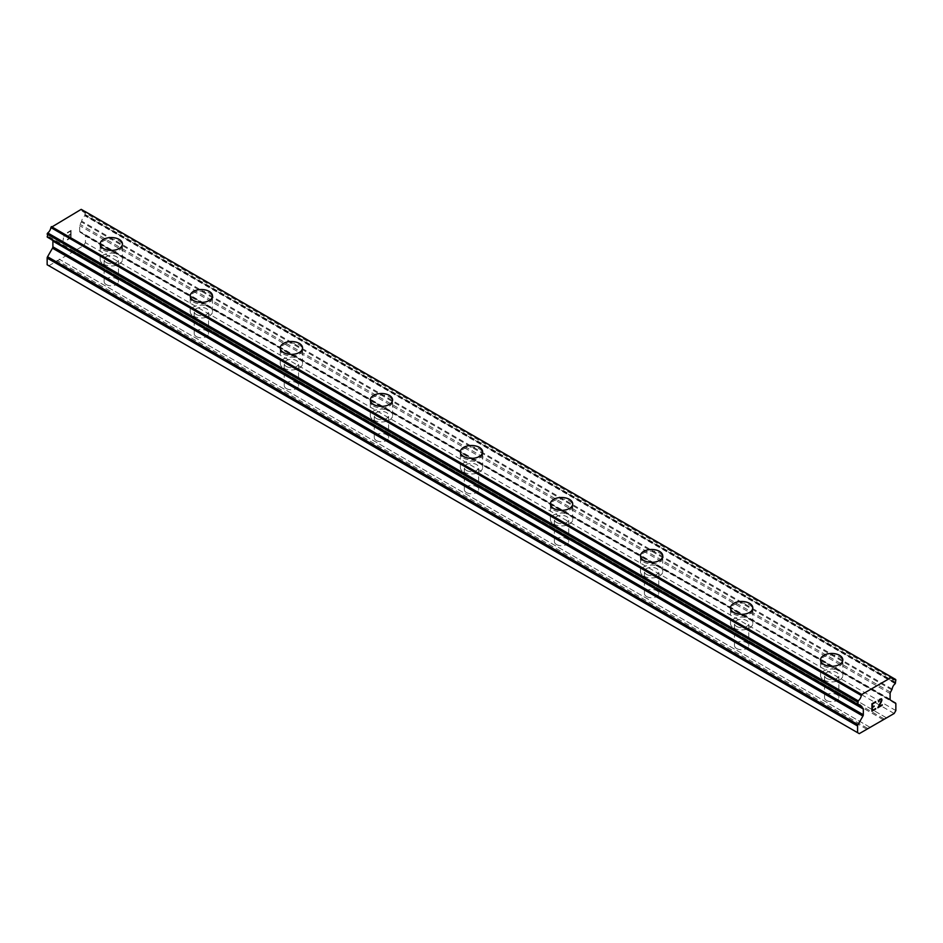 <?xml version="1.0" encoding="UTF-8"?>
<svg xmlns="http://www.w3.org/2000/svg" width="943" height="943" viewBox="0 0 943 943"><rect width="100%" height="100%" fill="white"/><g stroke="black" fill="none" stroke-linecap="round" stroke-linejoin="round"><path stroke-width="0.71" stroke-dasharray="4.71 3.54" d="M106.241 284.586A7.167 4.137 0 0 0 114.056 285.481A7.167 4.137 0 0 0 118.476 281.662A7.167 4.137 0 0 0 116.378 278.739A7.167 4.137 0 0 0 108.563 277.843A7.167 4.137 0 0 0 104.143 281.662A7.167 4.137 0 0 0 106.241 284.586M106.241 262.484A7.167 4.137 0 0 0 114.056 263.392A7.167 4.137 0 0 0 118.476 259.561A7.167 4.137 0 0 0 116.378 256.637A7.167 4.137 0 0 0 108.563 255.742A7.167 4.137 0 0 0 104.143 259.561A7.167 4.137 0 0 0 106.241 262.484M122.449 243.966L122.449 243.978A11.139 6.436 180 0 1 115.576 249.93A11.139 6.436 180 0 1 103.435 248.528A11.139 6.436 180 0 1 100.17 243.978L100.17 243.966M196.297 336.568A7.167 4.137 0 0 0 204.101 337.476A7.167 4.137 0 0 0 208.521 333.645A7.167 4.137 0 0 0 206.423 330.722A7.167 4.137 0 0 0 198.619 329.826A7.167 4.137 0 0 0 194.199 333.645A7.167 4.137 0 0 0 196.297 336.568M196.297 314.479A7.167 4.137 0 0 0 204.101 315.375A7.167 4.137 0 0 0 208.521 311.555A7.167 4.137 0 0 0 206.423 308.632A7.167 4.137 0 0 0 198.619 307.736A7.167 4.137 0 0 0 194.199 311.555A7.167 4.137 0 0 0 196.297 314.479M212.505 295.972L212.505 295.961A11.139 6.436 180 0 1 212.505 295.972A11.139 6.436 180 0 1 205.621 301.913A11.139 6.436 180 0 1 193.48 300.522A11.139 6.436 180 0 1 190.215 295.972A11.139 6.436 180 0 1 190.215 295.961L190.215 295.961M286.342 388.563A7.167 4.137 0 0 0 294.145 389.459A7.167 4.137 0 0 0 298.566 385.64A7.167 4.137 0 0 0 296.467 382.717A7.167 4.137 0 0 0 288.664 381.821A7.167 4.137 0 0 0 284.244 385.64A7.167 4.137 0 0 0 286.342 388.563M286.342 366.462A7.167 4.137 0 0 0 294.145 367.369A7.167 4.137 0 0 0 298.566 363.538A7.167 4.137 0 0 0 296.467 360.615A7.167 4.137 0 0 0 288.664 359.719A7.167 4.137 0 0 0 284.244 363.538A7.167 4.137 0 0 0 286.342 366.462M302.55 347.955L302.55 347.955A11.139 6.436 180 0 1 295.666 353.908A11.139 6.436 180 0 1 283.525 352.505A11.139 6.436 180 0 1 280.26 347.955L280.26 347.943M376.387 440.546A7.167 4.137 0 0 0 384.19 441.442A7.167 4.137 0 0 0 388.61 437.623A7.167 4.137 0 0 0 386.512 434.699A7.167 4.137 0 0 0 378.709 433.804A7.167 4.137 0 0 0 374.288 437.623A7.167 4.137 0 0 0 376.387 440.546M376.387 418.456A7.167 4.137 0 0 0 384.19 419.352A7.167 4.137 0 0 0 388.61 415.533A7.167 4.137 0 0 0 386.512 412.61A7.167 4.137 0 0 0 378.709 411.714A7.167 4.137 0 0 0 374.288 415.533A7.167 4.137 0 0 0 376.387 418.456M392.594 399.95L392.594 399.938A11.139 6.436 180 0 1 392.594 399.95A11.139 6.436 180 0 1 385.711 405.891A11.139 6.436 180 0 1 373.569 404.5A11.139 6.436 180 0 1 370.304 399.95A11.139 6.436 180 0 1 370.304 399.938L370.304 399.938M466.431 492.541A7.167 4.137 0 0 0 474.246 493.437A7.167 4.137 0 0 0 478.667 489.617A7.167 4.137 0 0 0 476.569 486.694A7.167 4.137 0 0 0 468.754 485.798A7.167 4.137 0 0 0 464.333 489.617A7.167 4.137 0 0 0 466.431 492.541M466.431 470.439A7.167 4.137 0 0 0 474.246 471.335A7.167 4.137 0 0 0 478.667 467.516A7.167 4.137 0 0 0 476.569 464.593A7.167 4.137 0 0 0 468.754 463.697A7.167 4.137 0 0 0 464.333 467.516A7.167 4.137 0 0 0 466.431 470.439M482.639 451.933L482.639 451.933A11.139 6.436 180 0 1 475.767 457.874A11.139 6.436 180 0 1 463.626 456.483A11.139 6.436 180 0 1 460.361 451.933L460.361 451.921M556.488 544.524A7.167 4.137 0 0 0 564.291 545.419A7.167 4.137 0 0 0 568.712 541.6A7.167 4.137 0 0 0 566.613 538.677A7.167 4.137 0 0 0 558.81 537.781A7.167 4.137 0 0 0 554.39 541.6A7.167 4.137 0 0 0 556.488 544.524M556.488 522.434A7.167 4.137 0 0 0 564.291 523.33A7.167 4.137 0 0 0 568.712 519.51A7.167 4.137 0 0 0 566.613 516.587A7.167 4.137 0 0 0 558.81 515.691A7.167 4.137 0 0 0 554.39 519.51A7.167 4.137 0 0 0 556.488 522.434M572.696 503.927L572.696 503.916A11.139 6.436 180 0 1 572.696 503.927A11.139 6.436 180 0 1 565.812 509.868A11.139 6.436 180 0 1 553.671 508.477A11.139 6.436 180 0 1 550.406 503.927A11.139 6.436 180 0 1 550.406 503.916L550.406 503.916M646.533 596.518A7.167 4.137 0 0 0 654.336 597.414A7.167 4.137 0 0 0 658.756 593.595A7.167 4.137 0 0 0 656.658 590.672A7.167 4.137 0 0 0 648.855 589.776A7.167 4.137 0 0 0 644.434 593.595A7.167 4.137 0 0 0 646.533 596.518M646.533 574.417A7.167 4.137 0 0 0 654.336 575.313A7.167 4.137 0 0 0 658.756 571.493A7.167 4.137 0 0 0 656.658 568.57A7.167 4.137 0 0 0 648.855 567.674A7.167 4.137 0 0 0 644.434 571.493A7.167 4.137 0 0 0 646.533 574.417M662.74 555.91L662.74 555.91A11.139 6.436 180 0 1 655.856 561.851A11.139 6.436 180 0 1 643.715 560.46A11.139 6.436 180 0 1 640.45 555.91L640.45 555.899M736.577 648.501A7.167 4.137 0 0 0 744.381 649.397A7.167 4.137 0 0 0 748.801 645.578A7.167 4.137 0 0 0 746.703 642.654A7.167 4.137 0 0 0 738.899 641.759A7.167 4.137 0 0 0 734.479 645.578A7.167 4.137 0 0 0 736.577 648.501M736.577 626.411A7.167 4.137 0 0 0 744.381 627.307A7.167 4.137 0 0 0 748.801 623.488A7.167 4.137 0 0 0 746.703 620.565A7.167 4.137 0 0 0 738.899 619.669A7.167 4.137 0 0 0 734.479 623.488A7.167 4.137 0 0 0 736.577 626.411M752.785 607.905L752.785 607.893A11.139 6.436 180 0 1 752.785 607.905A11.139 6.436 180 0 1 745.913 613.846A11.139 6.436 180 0 1 733.76 612.455A11.139 6.436 180 0 1 730.495 607.905A11.139 6.436 180 0 1 730.495 607.893L730.495 607.893M826.622 700.496A7.167 4.137 0 0 0 834.437 701.392A7.167 4.137 0 0 0 838.857 697.572A7.167 4.137 0 0 0 836.759 694.649A7.167 4.137 0 0 0 828.944 693.753A7.167 4.137 0 0 0 824.524 697.572A7.167 4.137 0 0 0 826.622 700.496M826.622 678.394A7.167 4.137 0 0 0 834.437 679.29A7.167 4.137 0 0 0 838.857 675.471A7.167 4.137 0 0 0 836.759 672.548A7.167 4.137 0 0 0 828.944 671.652A7.167 4.137 0 0 0 824.524 675.471A7.167 4.137 0 0 0 826.622 678.394M842.83 659.888L842.83 659.888A11.139 6.436 180 0 1 835.958 665.829A11.139 6.436 180 0 1 823.817 664.438A11.139 6.436 180 0 1 820.551 659.888L820.551 659.876M823.817 680.021A11.139 6.436 0 0 0 835.958 681.412A11.139 6.436 0 0 0 842.83 675.471A11.139 6.436 0 0 0 839.565 670.921A11.139 6.436 0 0 0 827.424 669.53A11.139 6.436 0 0 0 820.551 675.471A11.139 6.436 0 0 0 823.817 680.021M823.817 665.994A11.139 6.436 0 0 0 835.958 667.396A11.139 6.436 0 0 0 842.83 661.456A11.139 6.436 0 0 0 839.565 656.906A11.139 6.436 0 0 0 827.424 655.503A11.139 6.436 0 0 0 820.551 661.456A11.139 6.436 0 0 0 823.817 665.994M733.76 628.038A11.139 6.436 0 0 0 745.913 629.429A11.139 6.436 0 0 0 752.785 623.488A11.139 6.436 0 0 0 749.52 618.938A11.139 6.436 0 0 0 737.379 617.547A11.139 6.436 0 0 0 730.495 623.488A11.139 6.436 0 0 0 733.76 628.038M733.76 614.011A11.139 6.436 0 0 0 745.913 615.402A11.139 6.436 0 0 0 752.785 609.461A11.139 6.436 0 0 0 749.52 604.911A11.139 6.436 0 0 0 737.379 603.52A11.139 6.436 0 0 0 730.495 609.461A11.139 6.436 0 0 0 733.76 614.011M643.715 576.043A11.139 6.436 0 0 0 655.856 577.446A11.139 6.436 0 0 0 662.74 571.493A11.139 6.436 0 0 0 659.475 566.943A11.139 6.436 0 0 0 647.334 565.552A11.139 6.436 0 0 0 640.45 571.493A11.139 6.436 0 0 0 643.715 576.043M643.715 562.016A11.139 6.436 0 0 0 655.856 563.419A11.139 6.436 0 0 0 662.74 557.478A11.139 6.436 0 0 0 659.475 552.928A11.139 6.436 0 0 0 647.334 551.525A11.139 6.436 0 0 0 640.45 557.478A11.139 6.436 0 0 0 643.715 562.016M553.671 524.06A11.139 6.436 0 0 0 565.812 525.451A11.139 6.436 0 0 0 572.696 519.51A11.139 6.436 0 0 0 569.431 514.961A11.139 6.436 0 0 0 557.289 513.57A11.139 6.436 0 0 0 550.406 519.51A11.139 6.436 0 0 0 553.671 524.06M553.671 510.033A11.139 6.436 0 0 0 565.812 511.424A11.139 6.436 0 0 0 572.696 505.483A11.139 6.436 0 0 0 569.431 500.933A11.139 6.436 0 0 0 557.289 499.542A11.139 6.436 0 0 0 550.406 505.483A11.139 6.436 0 0 0 553.671 510.033M463.626 472.066A11.139 6.436 0 0 0 475.767 473.469A11.139 6.436 0 0 0 482.639 467.516A11.139 6.436 0 0 0 479.374 462.966A11.139 6.436 0 0 0 467.233 461.575A11.139 6.436 0 0 0 460.361 467.516A11.139 6.436 0 0 0 463.626 472.066M463.626 458.05A11.139 6.436 0 0 0 475.767 459.441A11.139 6.436 0 0 0 482.639 453.5A11.139 6.436 0 0 0 479.374 448.951A11.139 6.436 0 0 0 467.233 447.548A11.139 6.436 0 0 0 460.361 453.5A11.139 6.436 0 0 0 463.626 458.05M373.569 420.083A11.139 6.436 0 0 0 385.711 421.474A11.139 6.436 0 0 0 392.594 415.533A11.139 6.436 0 0 0 389.329 410.983A11.139 6.436 0 0 0 377.188 409.592A11.139 6.436 0 0 0 370.304 415.533A11.139 6.436 0 0 0 373.569 420.083M373.569 406.056A11.139 6.436 0 0 0 385.711 407.447A11.139 6.436 0 0 0 392.594 401.506A11.139 6.436 0 0 0 389.329 396.956A11.139 6.436 0 0 0 377.188 395.565A11.139 6.436 0 0 0 370.304 401.506A11.139 6.436 0 0 0 373.569 406.056M283.525 368.088A11.139 6.436 0 0 0 295.666 369.491A11.139 6.436 0 0 0 302.55 363.538A11.139 6.436 0 0 0 299.285 358.988A11.139 6.436 0 0 0 287.143 357.597A11.139 6.436 0 0 0 280.26 363.538A11.139 6.436 0 0 0 283.525 368.088M283.525 354.073A11.139 6.436 0 0 0 295.666 355.464A11.139 6.436 0 0 0 302.55 349.523A11.139 6.436 0 0 0 299.285 344.973A11.139 6.436 0 0 0 287.143 343.57A11.139 6.436 0 0 0 280.26 349.523A11.139 6.436 0 0 0 283.525 354.073M193.48 316.105A11.139 6.436 0 0 0 205.621 317.496A11.139 6.436 0 0 0 212.505 311.555A11.139 6.436 0 0 0 209.24 307.005A11.139 6.436 0 0 0 197.087 305.615A11.139 6.436 0 0 0 190.215 311.555A11.139 6.436 0 0 0 193.48 316.105M193.48 302.078A11.139 6.436 0 0 0 205.621 303.469A11.139 6.436 0 0 0 212.505 297.528A11.139 6.436 0 0 0 209.24 292.978A11.139 6.436 0 0 0 197.087 291.587A11.139 6.436 0 0 0 190.215 297.528A11.139 6.436 0 0 0 193.48 302.078M103.435 264.111A11.139 6.436 0 0 0 115.576 265.513A11.139 6.436 0 0 0 122.449 259.561A11.139 6.436 0 0 0 119.183 255.011A11.139 6.436 0 0 0 107.042 253.62A11.139 6.436 0 0 0 100.17 259.561A11.139 6.436 0 0 0 103.435 264.111M103.435 250.095A11.139 6.436 0 0 0 115.576 251.486A11.139 6.436 0 0 0 122.449 245.545A11.139 6.436 0 0 0 119.183 240.995A11.139 6.436 0 0 0 107.042 239.593A11.139 6.436 0 0 0 100.17 245.545A11.139 6.436 0 0 0 103.435 250.095M874.137 705.965L872.334 706.991M875.623 708.558L872.334 710.444M875.634 701.663L871.91 703.796L871.921 711.175M878.192 702.052L878.499 700.708M879.442 699.458L878.487 700.708M881.599 698.916L879.43 699.458M882.212 704.751L878.711 706.767M881.186 699.258L881.175 701.238L877.827 707.769M70.654 231.106L70.666 234.076L70.666 231.118L67.366 233.004L70.654 231.106M70.654 234.064L68.863 235.102L70.666 234.076M68.863 235.597L70.654 234.559L68.874 235.597M70.654 234.559L70.654 237.518L70.666 234.559M70.654 237.518L67.366 239.416L70.666 237.518M67.366 232.52L71.09 230.375L67.366 232.52M71.079 230.375L71.09 237.766L71.079 230.375M67.366 239.899L71.079 237.754L67.377 239.911M64.43 236.139L63.735 236.151L64.43 236.139M62.816 242.54L63.735 236.151L62.816 242.551M48.836 265.737L83.727 245.593L85.424 242.669L85.424 235.986A1.91 1.108 120 0 0 85.023 235.113L80.072 232.249A1.91 1.108 -60 0 1 79.683 231.377L79.683 225.66A1.91 1.108 -60 0 1 80.072 224.328L81.711 221.169A5.257 3.029 -60 0 1 84.835 215.758L85.188 211.562M51.146 239.463L52.49 240.241A1.91 1.108 -60 0 1 52.608 240.324M47.35 237.164L47.739 237.176A5.257 3.029 -60 0 1 49.814 237.188A5.257 3.029 -60 0 1 50.863 238.98L50.898 239.216M891.854 677.392L81.204 209.358M84.976 211.515L84.823 211.562A5.257 3.029 -60 0 1 82.76 211.538A5.257 3.029 -60 0 1 81.711 209.759L81.628 209.617M895.65 683.192L85.224 215.299L895.638 683.227M883.862 718.79L73.436 250.885M883.296 719.757L72.87 251.864M885.996 717.552L75.57 249.659M886.561 717.882L76.135 249.978M894.164 713.486L83.727 245.593M895.85 710.562L85.424 242.669M895.449 703.006L85.023 235.113M890.51 700.154L80.072 232.249L890.51 700.154M891.854 689.887L81.428 221.982M892.137 689.062L81.711 221.169M895.65 679.479L85.224 211.574M84.823 211.562L892.137 677.663L81.711 209.759M47.739 237.176L50.863 238.98M861.572 707.368L52.49 240.241L861.419 707.274M866.865 729.245L56.439 261.352M867.43 728.279L57.004 260.374M869.564 727.041L59.138 259.148M870.13 727.371L59.704 259.466M895.85 703.879L85.424 235.986M890.109 699.27L79.683 231.377M890.109 693.553L79.683 225.66M890.51 692.221L80.072 224.328M895.261 683.663L84.835 215.758M895.85 682.532L85.424 214.639M895.85 679.915L85.424 212.01M118.476 281.662L118.476 259.561M208.521 333.645L208.521 311.555M298.566 385.64L298.566 363.538M388.61 437.623L388.61 415.533M478.667 489.617L478.667 467.516M568.712 541.6L568.712 519.51M658.756 593.595L658.756 571.493M748.801 645.578L748.801 623.488M838.857 697.572L838.857 675.471M842.83 675.471L842.83 661.456M752.785 623.488L752.785 609.461M662.74 571.493L662.74 557.478M572.696 519.51L572.696 505.483M482.639 467.516L482.639 453.5M392.594 415.533L392.594 401.506M302.55 363.538L302.55 349.523M212.505 311.555L212.505 297.528M122.449 259.561L122.449 245.545M100.17 259.561L100.17 245.545M190.215 311.555L190.215 297.528M280.26 363.538L280.26 349.523M370.304 415.533L370.304 401.506M460.361 467.516L460.361 453.5M550.406 519.51L550.406 505.483M640.45 571.493L640.45 557.478M730.495 623.488L730.495 609.461M820.551 675.471L820.551 661.456M824.524 697.572L824.524 675.471M734.479 645.578L734.479 623.488M644.434 593.595L644.434 571.493M554.39 541.6L554.39 519.51M464.333 489.617L464.333 467.516M374.288 437.623L374.288 415.533M284.244 385.64L284.244 363.538M194.199 333.645L194.199 311.555M104.143 281.662L104.143 259.561M893.186 679.443L82.76 211.538M860.24 705.081L49.814 237.188"/><path stroke-width="1.41" d="M100.17 243.978A11.139 6.436 180 0 1 107.054 238.037A11.139 6.436 180 0 1 119.183 239.428A11.139 6.436 180 0 1 122.449 243.978M119.183 239.416A11.139 6.436 180 0 1 122.449 243.966A11.139 6.436 180 0 1 115.576 249.907A11.139 6.436 180 0 1 103.435 248.516A11.139 6.436 180 0 1 100.17 243.966A11.139 6.436 180 0 1 107.042 238.025A11.139 6.436 180 0 1 119.183 239.416M209.24 291.422A11.139 6.436 180 0 1 212.505 295.961A11.139 6.436 180 0 1 205.621 301.901A11.139 6.436 180 0 1 193.48 300.511A11.139 6.436 180 0 1 190.215 295.961A11.139 6.436 180 0 1 197.099 290.02A11.139 6.436 180 0 1 209.24 291.422M190.215 295.961A11.139 6.436 180 0 1 197.087 290.02A11.139 6.436 180 0 1 209.24 291.411A11.139 6.436 180 0 1 212.505 295.961M299.285 343.405A11.139 6.436 180 0 1 302.55 347.955A11.139 6.436 180 0 1 295.666 353.884A11.139 6.436 180 0 1 283.525 352.493A11.139 6.436 180 0 1 280.26 347.943A11.139 6.436 180 0 1 287.143 342.014A11.139 6.436 180 0 1 299.285 343.405M280.26 347.943A11.139 6.436 180 0 1 287.143 342.003A11.139 6.436 180 0 1 299.285 343.393A11.139 6.436 180 0 1 302.55 347.943M370.304 399.938A11.139 6.436 180 0 1 377.188 393.985A11.139 6.436 180 0 1 389.329 395.388A11.139 6.436 180 0 1 392.594 399.938A11.139 6.436 180 0 1 385.711 405.879A11.139 6.436 180 0 1 373.569 404.488A11.139 6.436 180 0 1 370.304 399.938A11.139 6.436 180 0 1 377.188 393.997A11.139 6.436 180 0 1 389.329 395.4A11.139 6.436 180 0 1 392.594 399.938M460.361 451.921A11.139 6.436 180 0 1 467.233 445.98A11.139 6.436 180 0 1 479.374 447.371A11.139 6.436 180 0 1 482.639 451.933A11.139 6.436 180 0 1 475.767 457.862A11.139 6.436 180 0 1 463.626 456.471A11.139 6.436 180 0 1 460.361 451.921A11.139 6.436 180 0 1 467.245 445.992A11.139 6.436 180 0 1 479.374 447.383A11.139 6.436 180 0 1 482.639 451.921M550.406 503.916A11.139 6.436 180 0 1 557.289 497.963A11.139 6.436 180 0 1 569.431 499.366A11.139 6.436 180 0 1 572.696 503.916A11.139 6.436 180 0 1 565.812 509.857A11.139 6.436 180 0 1 553.671 508.466A11.139 6.436 180 0 1 550.406 503.916A11.139 6.436 180 0 1 557.289 497.975A11.139 6.436 180 0 1 569.431 499.377A11.139 6.436 180 0 1 572.696 503.916M640.45 555.899A11.139 6.436 180 0 1 647.334 549.958A11.139 6.436 180 0 1 659.475 551.349A11.139 6.436 180 0 1 662.74 555.91A11.139 6.436 180 0 1 655.856 561.839A11.139 6.436 180 0 1 643.715 560.448A11.139 6.436 180 0 1 640.45 555.899A11.139 6.436 180 0 1 647.334 549.969A11.139 6.436 180 0 1 659.475 551.36A11.139 6.436 180 0 1 662.74 555.899M730.495 607.893A11.139 6.436 180 0 1 737.379 601.94A11.139 6.436 180 0 1 749.52 603.343A11.139 6.436 180 0 1 752.785 607.893A11.139 6.436 180 0 1 745.913 613.834A11.139 6.436 180 0 1 733.76 612.443A11.139 6.436 180 0 1 730.495 607.893A11.139 6.436 180 0 1 737.379 601.952A11.139 6.436 180 0 1 749.52 603.355A11.139 6.436 180 0 1 752.785 607.893M820.551 659.876A11.139 6.436 180 0 1 827.424 653.935A11.139 6.436 180 0 1 839.565 655.326A11.139 6.436 180 0 1 842.83 659.888A11.139 6.436 180 0 1 835.958 665.817A11.139 6.436 180 0 1 823.817 664.426A11.139 6.436 180 0 1 820.551 659.876A11.139 6.436 180 0 1 827.435 653.947A11.139 6.436 180 0 1 839.565 655.338A11.139 6.436 180 0 1 842.83 659.876M872.346 704.044L872.346 707.002L872.334 704.044L875.623 702.146L872.346 704.044M872.346 707.002L874.126 705.977M874.137 706.46L872.346 707.498L874.126 706.46M872.346 707.498L872.346 710.444L872.334 707.486M872.346 710.444L875.623 708.558M871.921 711.175L875.623 709.042L871.921 711.187L871.921 703.796L875.623 701.663M878.628 701.804L879.442 699.458L881.292 698.751L881.917 699.47L881.599 698.916M881.917 700.201L881.611 701.085L881.905 700.189M881.611 701.085L880.703 702.995L881.599 701.085M880.703 702.995L878.723 706.779L880.691 702.995M878.723 706.779L882.2 704.763M878.911 700.59L879.465 699.93L878.9 700.578M879.477 699.93L881.198 699.27L879.477 699.93M882.212 705.246L877.815 707.792L881.186 701.238L881.198 699.27M877.827 707.769L882.2 705.246M858.165 705.069A5.257 3.029 -60 0 1 860.24 705.081A5.257 3.029 -60 0 1 861.289 706.873L857.776 705.058L858.177 700.849A5.257 3.029 -60 0 0 861.289 695.474L861.796 694.484L891.63 677.263L892.137 677.663A5.257 3.029 -60 0 0 893.186 679.443A5.257 3.029 -60 0 0 895.249 679.455L895.85 679.915L895.261 683.663A5.257 3.029 -60 0 0 892.137 689.062L890.51 692.221A1.91 1.108 -60 0 0 890.109 693.553L890.109 699.27A1.91 1.108 -60 0 0 890.51 700.154L895.449 703.006A1.91 1.108 -60 0 1 895.85 703.879L895.85 710.562L894.164 713.486L859.273 733.642L857.576 732.664L857.576 725.98A1.91 1.108 -60 0 1 857.977 724.648L862.928 716.067L52.49 248.174L47.551 256.744A1.91 1.108 120 0 0 47.15 258.076L47.15 264.759L859.273 733.642M862.928 716.067A1.91 1.108 -60 0 0 863.316 714.735L863.316 709.018A1.91 1.108 -60 0 0 862.928 708.146L861.289 706.873M52.608 240.324A1.91 1.108 -60 0 1 52.891 241.125L52.891 246.842A1.91 1.108 -60 0 1 52.49 248.174M50.898 239.216L861.419 707.274M857.788 705.069L47.362 237.176L857.788 705.069L47.35 237.164L47.751 232.956A5.257 3.029 -60 0 0 50.863 227.569L81.204 209.358L891.63 677.263M85.188 211.562L895.626 679.455L84.976 211.515M861.796 694.484L51.37 226.591M861.572 694.873L51.146 226.98M861.289 695.474L50.863 227.569M862.928 708.146L861.572 707.368L862.928 708.146M857.576 732.664L47.15 264.759M895.249 679.455L892.137 677.663M858.177 700.849L47.751 232.956M857.812 701.286L47.374 233.392M857.776 701.344L47.35 233.44M857.576 702.005L47.15 234.112M857.576 704.621L47.15 236.728M863.316 709.018L52.891 241.125M863.316 714.735L52.891 246.842M857.977 724.648L47.551 256.744M857.576 725.98L47.15 258.076M891.972 677.428L81.546 209.535M861.489 707.333L51.063 239.428"/></g></svg>

